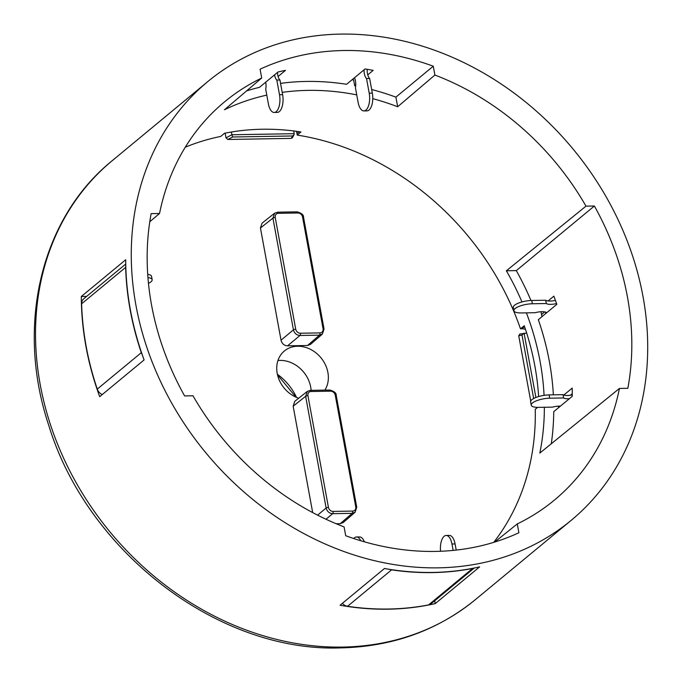 <?xml version="1.0" encoding="UTF-8"?>
<svg xmlns="http://www.w3.org/2000/svg" width="682" height="682" viewBox="0 0 682 682"><rect width="100%" height="100%" fill="white"/><g stroke="black" fill="none" stroke-linecap="round" stroke-linejoin="round"><path stroke-width="1.02" d="M340.506 34.1A284.854 238.282 -129.6 0 1 617.883 219.306A284.854 238.282 -129.6 0 1 571.098 520.417A284.854 238.282 -129.6 0 1 438.466 567.833A284.854 238.282 -129.6 0 1 161.088 382.628A284.854 238.282 -129.6 0 1 207.882 81.516A284.854 238.282 -129.6 0 1 340.506 34.1M432.917 572.428A284.854 238.282 50.4 0 0 479.634 566.87L435.235 603.613A284.854 238.282 -129.6 0 1 388.518 609.171A284.854 238.282 -129.6 0 1 340.062 605.249L384.46 568.507A284.854 238.282 50.4 0 0 432.917 572.428M81.311 296.5L125.71 259.757A284.854 238.282 50.4 0 0 144.098 359.934L99.7 396.677A284.854 238.282 -129.6 0 1 81.311 296.5L86.623 296.406M367.76 74.85L373.173 70.382A267.318 223.619 -129.6 0 0 365.092 68.976L346.592 84.287A267.318 223.619 -129.6 0 0 280.549 83.374M278.077 76.503L285.519 70.348A267.318 223.619 -129.6 0 0 277.992 72.019L259.501 87.322A267.318 223.619 -129.6 0 0 246.594 90.902M433.266 66.205A267.318 223.619 50.4 0 0 260.081 69.189L261.7 78.029A258.555 216.288 50.4 0 0 222.443 103.63A258.555 216.288 50.4 0 0 159.537 213.492L151.14 213.637A267.318 223.619 50.4 0 0 184.6 395.927L192.997 395.782A258.555 216.288 50.4 0 0 344.086 526.888L345.706 535.728A267.318 223.619 50.4 0 0 518.9 532.753L517.271 523.912A258.555 216.288 50.4 0 0 552.096 501.978A258.555 216.288 50.4 0 0 619.444 388.442L627.841 388.305A267.318 223.619 50.4 0 0 627.423 296.875A267.318 223.619 50.4 0 0 594.38 206.007L585.983 206.152A258.555 216.288 50.4 0 0 434.894 75.046L433.266 66.205L395.901 97.134L397.666 106.75A257.787 215.64 50.4 0 0 372.773 98.651M355.748 84.798L354.674 85.685A267.318 223.619 -129.6 0 1 355.689 85.881M371.673 89.53A267.318 223.619 -129.6 0 1 395.901 97.134M149.784 221.727L159.537 213.492M261.7 78.029L224.48 109.734A257.787 215.64 50.4 0 1 266.79 95.13M356.746 94.892A257.787 215.64 50.4 0 0 307.795 90.382A257.787 215.64 50.4 0 0 282.203 92.368M293.703 130.953A256.833 214.847 50.4 0 0 262.084 129.239A256.833 214.847 50.4 0 0 231.292 132.027L232.553 136.997L227.916 139.478L226.006 137.858L231.795 134.763L294.198 133.689L293.703 130.953A256.833 214.847 -129.6 0 1 300.933 131.967L297.241 135.104A256.756 214.787 -129.6 0 1 520.477 328.809L524.245 325.74A256.833 214.847 -129.6 0 1 526.683 333.114L519.778 334.044M185.274 147.218A256.756 214.787 -129.6 0 1 220.789 136.417L224.472 133.28A256.833 214.847 -129.6 0 1 231.292 132.027M537.587 407.376L535.242 409.277A256.756 214.787 -129.6 0 1 493.734 542.361M538.61 396.566A256.833 214.847 50.4 0 0 526.683 333.114M397.666 106.75L434.894 75.046M585.983 206.152L506.368 270.788L516.317 270.609L594.38 206.007M619.444 388.442L539.82 453.078A256.943 214.941 50.4 0 0 544.355 407.282M544.057 395.355A256.943 214.941 50.4 0 0 526.393 312.859M521.969 301.938A256.943 214.941 50.4 0 0 506.368 270.788M517.271 523.912L494.672 542.071M520.477 328.809L521.909 328.784L524.543 326.601M525.49 329.423A10.52 8.798 50.4 0 0 521.909 328.784M299.245 131.711L296.968 133.595A10.52 8.798 50.4 0 0 296.278 131.285M296.968 133.595L297.241 135.104M322.441 334.035L319.483 335.152A1.756 0.801 -91 0 0 319.909 332.901L300.378 333.234A1.756 0.801 89 0 1 299.952 335.484C296.576 335.203 294.402 333.31 293.43 329.832L281.035 340.182L260.447 228.001L262.067 223.125L274.59 213.219M281.035 340.182C281.964 343.719 284.138 345.603 287.548 345.834L299.952 335.484L319.483 335.152L307.531 345.493L287.548 345.834M307.531 345.493L310.463 344.41L322.416 334.061M307.267 391.425L294.777 401.314L293.149 406.191L312.68 512.6M355.186 512.191L352.185 513.333L340.233 523.674L336.2 523.75M340.233 523.674L343.165 522.591L355.117 512.242M324.879 390.121A28.482 23.827 50.4 0 0 323.592 361.469A28.482 23.827 50.4 0 0 297.65 346.234A28.482 23.827 50.4 0 0 284.633 350.778A28.482 23.827 50.4 0 0 277.941 376.481A28.482 23.827 50.4 0 0 298.682 398.22M530.724 401.084L518.729 335.749L519.974 334.027M225.137 133.152L226.006 137.858M291.282 138.386L292.459 137.687L294.002 134.78L292.569 135.965L291.282 138.386L227.916 139.478M533.298 398.723L533.904 398.39M535.89 397.495L524.083 333.166L522.011 335.058L518.729 335.749M294.002 134.78L294.198 133.689M277.941 360.539A28.849 24.134 -129.6 0 1 280.046 360.403A28.849 24.134 -129.6 0 1 310.685 386.992A28.849 24.134 -129.6 0 1 311.103 390.351M351.972 79.837L353.591 79.803L354.674 85.685M563.801 395.057L572.198 388.101A267.318 223.619 -129.6 0 1 572.249 396.344L553.75 411.647A267.318 223.619 -129.6 0 1 551.286 443.769M548.055 300.967L553.861 296.167A267.318 223.619 -129.6 0 1 556.827 304.351L538.328 319.662A267.318 223.619 -129.6 0 1 549.36 361.477A267.318 223.619 -129.6 0 1 553.358 394.835M516.317 270.609A267.318 223.619 -129.6 0 1 530.954 300.498M558.345 406.157L558.609 407.623M541.926 316.678L541.014 311.725M434.715 600.757L435.235 603.613M142.163 354.512A7.886 6.598 -129.6 0 1 141.302 352.671A284.854 238.282 -129.6 0 1 130.211 310.08A284.854 238.282 -129.6 0 1 125.641 267.37A7.886 6.598 -129.6 0 1 125.786 265.707M125.752 264.019L83.733 298.793A7.886 6.598 50.4 0 0 81.618 303.805A284.854 238.282 50.4 0 0 86.188 346.516A284.854 238.282 50.4 0 0 97.27 389.107A7.886 6.598 50.4 0 0 102.257 394.554M147.951 277.591A13.146 4.007 -10.4 0 1 152.154 279.671A13.146 4.007 -10.4 0 1 150.927 281.845A13.146 4.007 -10.4 0 1 148.463 283.362M152.154 279.671L151.557 276.389A13.146 4.007 169.6 0 0 147.713 274.352M364.052 69.837A8.764 3.99 -91 0 0 366.524 78.524L369.218 93.187A13.146 5.993 89 0 1 365.927 110.1A13.146 5.993 89 0 1 363.89 110.927L367.018 110.868A13.146 5.993 -91 0 0 369.047 110.041A13.146 5.993 -91 0 0 372.338 93.136L369.644 78.473A8.764 3.99 89 0 1 367.189 69.317M363.89 110.927A13.146 5.993 89 0 1 358.118 102.377L355.424 87.705A8.764 3.99 -91 0 0 354.487 77.757M369.644 78.473L366.524 78.524M274.573 74.85A8.764 3.99 -91 0 0 276.815 80.067L279.501 94.73A13.146 5.993 89 0 1 276.21 111.643A13.146 5.993 89 0 1 274.181 112.47L277.301 112.411A13.146 5.993 -91 0 0 279.33 111.584A13.146 5.993 -91 0 0 282.621 94.679L279.935 80.016A8.764 3.99 89 0 1 277.463 72.454M274.181 112.47A13.146 5.993 89 0 1 268.401 103.92L265.716 89.248A8.764 3.99 -91 0 0 265.69 82.198M279.935 80.016L276.815 80.067M560.408 406.14A8.764 2.668 169.6 0 0 552.539 407.137L538.61 407.376A13.146 4.007 -10.4 0 1 531.227 405.159A13.146 4.007 -10.4 0 1 532.454 402.985A13.146 4.007 -10.4 0 1 549.709 398.194L563.639 397.956A8.764 2.668 169.6 0 0 569.376 398.714M572.258 394.938A8.764 2.668 -10.4 0 1 563.042 394.665L549.104 394.904A13.146 4.007 169.6 0 0 531.858 399.703A13.146 4.007 169.6 0 0 530.622 401.877L531.227 405.159M563.639 397.956L563.042 394.665M546.632 312.782A8.764 2.668 169.6 0 0 535.208 312.706L521.278 312.944A13.146 4.007 -10.4 0 1 513.896 310.728A13.146 4.007 -10.4 0 1 515.123 308.554A13.146 4.007 -10.4 0 1 532.378 303.763L546.308 303.524A8.764 2.668 169.6 0 0 556.555 303.567M544.713 311.896L541.525 314.53M555.429 300.404A8.764 2.668 -10.4 0 1 545.711 300.233L531.772 300.481A13.146 4.007 169.6 0 0 514.526 305.272A13.146 4.007 169.6 0 0 513.29 307.446L513.896 310.728M546.308 303.524L545.711 300.233M473.76 568.115A7.886 6.598 -129.6 0 1 472.626 568.456A284.854 238.282 -129.6 0 1 432.738 572.582A284.854 238.282 -129.6 0 1 391.587 569.854A7.886 6.598 -129.6 0 1 389.968 569.427M342.381 603.323A7.886 6.598 50.4 0 0 347.556 606.289A284.854 238.282 50.4 0 0 388.706 609.017A284.854 238.282 50.4 0 0 428.594 604.891A7.886 6.598 50.4 0 0 431.16 603.689L474.28 568.012M456.207 550.084L455.082 543.946A13.146 5.993 -91 0 0 449.302 535.396L446.181 535.447A13.146 5.993 89 0 1 451.953 543.997L453.129 550.408M440.581 551.269A13.146 5.993 89 0 1 444.144 536.274A13.146 5.993 89 0 1 446.181 535.447M364.35 541.806A13.146 5.993 -91 0 0 359.585 536.939L356.464 536.99A13.146 5.993 89 0 1 360.761 540.749M353.728 538.524A13.146 5.993 89 0 1 354.435 537.817A13.146 5.993 89 0 1 356.464 536.99M475.354 599.657C437.298 630.603 392.406 646.689 340.693 647.9C218.445 652.452 87.322 551.994 48.729 425.27C15.481 326.064 40.749 218.317 112.138 160.756A284.854 238.282 50.4 0 0 65.037 461.211A284.854 238.282 50.4 0 0 341.418 647.09A284.854 238.282 50.4 0 0 342.722 647.073A284.854 238.282 50.4 0 0 475.354 599.657L571.098 520.417M533.605 398.228L522.011 335.058M292.569 135.965L232.553 136.997M323.055 328.724A1.756 0.537 -10.4 0 1 324.044 329.022L303.541 217.319A1.756 0.537 169.6 0 0 302.561 217.021L323.055 328.724A4.382 3.666 -129.6 0 1 319.909 332.901M300.378 333.234A4.382 3.666 -129.6 0 1 295.724 329.201L275.23 217.498A4.382 3.666 -129.6 0 1 278.375 213.321L297.906 212.989A4.382 3.666 -129.6 0 1 302.561 217.021M260.447 228.001L272.928 218.129L293.43 329.832A1.756 0.537 -10.4 0 1 295.724 329.201M275.23 217.498A1.756 0.537 169.6 0 0 272.928 218.129L274.539 213.261L277.6 212.179A1.756 0.801 89 0 1 278.375 213.321M297.906 212.989A1.756 0.801 -91 0 0 297.13 211.846L277.6 212.179A1.756 0.801 89 0 0 277.335 212.29M293.149 406.191L305.638 396.319L307.335 391.374M307.932 395.679L328.434 507.382A4.382 3.666 -129.6 0 0 333.08 511.423A1.756 0.801 89 0 1 332.654 513.674C329.278 513.384 327.104 511.5 326.132 508.022L305.638 396.319A1.756 0.537 169.6 0 1 307.932 395.679A4.382 3.666 -129.6 0 1 311.077 391.511A1.756 0.801 89 0 0 310.301 390.368L307.241 391.451M328.434 507.382A1.756 0.537 -10.4 0 0 326.132 508.022L317.59 515.157M310.037 390.471A1.756 0.801 89 0 1 310.301 390.368L329.832 390.036A1.756 0.801 -91 0 1 330.608 391.17L311.077 391.511M330.608 391.17A4.382 3.666 -129.6 0 1 335.263 395.21L355.765 506.914A4.382 3.666 -129.6 0 1 352.611 511.082L333.08 511.423M352.611 511.082A1.756 0.801 -91 0 1 352.185 513.333L332.654 513.674L325.987 519.241M355.117 512.25L356.746 507.212L336.243 395.509A1.756 0.537 169.6 0 0 335.263 395.21M355.765 506.914A1.756 0.537 -10.4 0 1 356.746 507.212M277.369 374.256A50.988 42.651 -129.6 0 1 296.525 397.401M570.34 395.27L572.258 393.676M125.641 267.37L81.618 303.805M141.302 352.671L97.27 389.107M369.218 93.187L372.338 93.136M279.501 94.73L282.621 94.679M549.104 394.904L549.709 398.194M545.788 313.481L545.532 312.109M531.772 300.481L532.378 303.763M391.587 569.854L347.556 606.289M472.626 568.456L428.594 604.891M455.082 543.946L451.953 543.997M112.138 160.756L207.882 81.516M322.39 334.086L324.044 329.022M303.541 217.319C303.754 214.949 301.615 213.125 297.13 211.846M336.243 395.509C336.456 393.139 334.316 391.315 329.832 390.036M277.497 374.836L295.979 397.163M572.258 394.639L571.772 395.031"/></g></svg>
